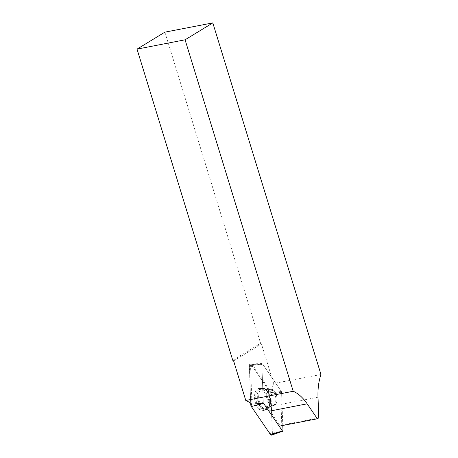 <?xml version="1.0" encoding="UTF-8"?>
<svg xmlns="http://www.w3.org/2000/svg" width="458" height="458" viewBox="0 0 458 458"><rect width="100%" height="100%" fill="white"/><g stroke="black" fill="none" stroke-linecap="round" stroke-linejoin="round"><path stroke-width="0.34" stroke-dasharray="2.29 1.72" d="M274.8 405.084A8.21 4.408 -101 0 1 273.981 405.404A8.21 4.408 -101 0 1 268.09 398.191A8.21 4.408 -101 0 1 270.855 389.294A8.21 4.408 -101 0 1 276.575 395.723A8.21 4.408 -101 0 1 274.8 405.084M282.798 425.471L281.573 392.088A0.613 0.326 79 0 0 281.412 391.556L262.371 363.675A0.613 0.326 79 0 0 262.102 363.497A0.613 0.326 79 0 0 261.85 363.99L263.27 402.611A0.613 0.326 79 0 0 263.43 403.143A47.483 25.505 -101 0 1 270.168 410.992L280.376 425.946L281.784 425.087L281.023 404.38A47.483 25.505 -101 0 1 281.567 392.122L279.689 391.716L281.338 391.458A0.882 0.475 -101 0 1 281.567 392.122M272.247 434.361L271.308 403.75L268.336 389.655L253.188 367.471L249.427 364.974L250.703 403.303L249.329 365.936A2.324 1.248 -101 0 1 250.286 364.047A2.324 1.248 -101 0 1 251.31 364.728L270.352 392.609A2.324 1.248 -101 0 1 270.976 394.63L272.39 433.251A2.324 1.248 -101 0 1 271.628 435.1M264.129 410.219A11.273 6.057 -101 0 1 263.27 410.597A11.273 6.057 -101 0 1 255.221 402.072A11.273 6.057 -101 0 1 257.591 388.968A11.273 6.057 -101 0 1 258.982 388.487A11.273 6.057 -101 0 1 266.625 397.601A11.273 6.057 -101 0 1 264.129 410.219M232.75 360.286L260.596 343.317L261.455 343.918L273.632 383.501A47.483 25.505 79 0 0 271.388 392.449L252.387 364.625L260.648 363.841L262.611 364.036L281.338 391.458M164.874 32.152L260.596 343.317M320.978 374.512L273.632 383.501M250.543 365.747L259.904 364.293L260.648 363.841L251.431 363.995A2.158 1.162 -101 0 0 250.543 365.747L251.963 404.288M259.904 364.293L261.861 364.488A0.882 0.475 -101 0 1 262.262 363.778A0.882 0.475 -101 0 1 262.611 364.036M263.258 402.479A0.882 0.475 -101 0 0 263.442 403.166L261.375 403.269L261.318 402.914L263.258 402.479L261.861 364.488M271.388 392.449L279.838 392.014M265.216 409.893A11.158 5.994 79 0 0 267.69 397.401A11.158 5.994 79 0 0 260.121 388.384A11.158 5.994 79 0 0 256.102 400.515A11.158 5.994 79 0 0 264.369 410.265A11.158 5.994 79 0 0 265.216 409.893M251.431 363.995A2.158 1.162 -101 0 1 252.387 364.625M270.037 389.615A8.21 4.408 79 0 0 268.262 398.981A8.21 4.408 79 0 0 273.976 405.41A8.21 4.408 79 0 0 276.741 396.508A8.21 4.408 79 0 0 270.85 389.294A8.21 4.408 79 0 0 270.037 389.615M318.774 417.908L281.784 425.087M233.609 360.887L261.455 343.918M272.041 434.768L271.64 435.094M251.31 364.728L262.371 363.675M281.412 391.556L270.352 392.609M282.992 430.709L272.39 433.251M270.976 394.63L281.573 392.088M261.85 363.99L249.329 365.936M261.318 402.914L263.27 402.611M260.299 388.665A11.049 5.937 79 0 0 257.974 401.506A11.049 5.937 79 0 0 265.869 409.864A11.049 5.937 79 0 0 269.333 397.95A11.049 5.937 79 0 0 261.661 388.195A11.049 5.937 79 0 0 260.299 388.665M261.592 388.882A10.58 5.685 -101 0 1 265.136 388.957A10.58 5.685 -101 0 1 270.237 397.773A10.58 5.685 -101 0 1 268.806 407.86A10.58 5.685 -101 0 1 259.967 403.074A10.58 5.685 -101 0 1 261.592 388.882M268.898 389.832A8.21 4.408 79 0 0 267.129 399.199A8.21 4.408 79 0 0 272.842 405.628A8.21 4.408 79 0 0 273.661 405.307A8.21 4.408 79 0 0 275.43 395.941A8.21 4.408 79 0 0 269.716 389.512A8.21 4.408 79 0 0 268.898 389.832M279.689 391.716L273.117 392.346M267.106 409.36A10.992 5.902 79 0 0 269.539 397.057A10.992 5.902 79 0 0 262.085 388.166A10.992 5.902 79 0 0 260.734 388.636A10.992 5.902 79 0 0 258.415 401.414A10.992 5.902 79 0 0 266.27 409.727A10.992 5.902 79 0 0 267.106 409.36M281.023 404.38L318.012 397.2M269.018 389.81A8.21 4.408 79 0 0 267.243 399.176A8.21 4.408 79 0 0 272.962 405.605A8.21 4.408 79 0 0 275.727 396.708A8.21 4.408 79 0 0 269.836 389.489A8.21 4.408 79 0 0 269.018 389.81M261.529 388.779A10.7 5.748 79 0 0 259.915 403.2A10.7 5.748 79 0 0 268.886 407.883A10.7 5.748 79 0 0 270.272 397.767A10.7 5.748 79 0 0 265.199 388.899A10.7 5.748 79 0 0 261.529 388.779M262.102 363.497L250.286 364.047M260.121 388.384L262.085 388.166L265.199 388.899C266.155 389.54 267.695 389.735 269.836 389.489L269.716 389.512C267.644 389.764 266.121 389.575 265.136 388.957L261.661 388.195L258.982 388.487M264.369 410.265L266.27 409.727L268.886 407.883C269.527 406.939 270.89 406.177 272.962 405.605L272.842 405.628C270.827 406.172 269.481 406.916 268.806 407.86L265.869 409.864L263.27 410.597M260.299 363.583L262.262 363.778"/><path stroke-width="0.69" d="M282.792 431.196L271.628 435.1A2.324 1.248 -101 0 1 270.409 434.459L251.373 406.578L263.43 403.143L282.471 431.024A0.613 0.326 79 0 0 282.792 431.196A0.613 0.326 79 0 0 282.992 430.709L282.798 425.471M250.749 404.551L250.703 403.303L251.379 406.584A2.324 1.248 -101 0 1 250.749 404.551L251.963 404.288A47.483 25.505 79 0 0 245.786 400.469L233.609 360.887L232.75 360.286L137.022 49.126L164.874 32.152L212.804 22.9L320.978 374.512A47.483 25.505 -101 0 0 318.012 397.2L318.774 417.908L317.365 418.767L307.158 403.819L270.168 410.992M245.786 400.469L293.206 391.269A47.483 25.505 -101 0 1 307.158 403.819M212.804 22.9L185.078 39.8L293.206 391.269M185.078 39.8L137.022 49.126M261.375 403.269L253.881 404.065M280.376 425.946L317.365 418.767M272.247 434.361L272.041 434.768M271.64 435.094L268.983 432.369L251.379 406.584M270.409 434.459L282.471 431.024"/></g></svg>
